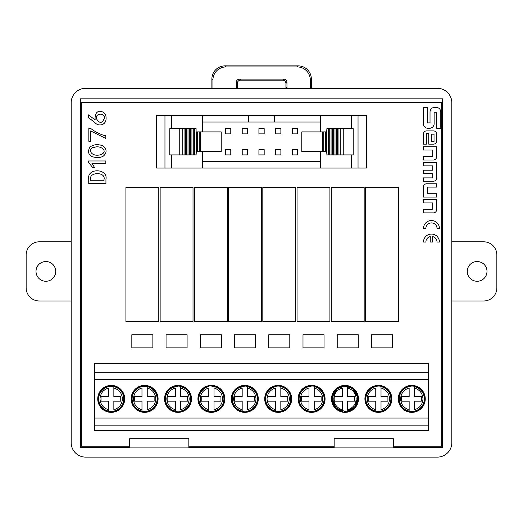 <?xml version="1.0" encoding="UTF-8"?>
<svg xmlns="http://www.w3.org/2000/svg" width="523" height="523" viewBox="0 0 523 523"><rect width="100%" height="100%" fill="white"/><g stroke="black" fill="none" stroke-linecap="round" stroke-linejoin="round"><path stroke-width="0.78" d="M90.544 128.364C95.644 132.149 100.743 134.646 105.836 135.849L105.836 138.51L90.642 130.9L90.642 141.288L88.832 141.288L88.832 128.364L90.544 128.364M105.836 160.973L105.836 163.385L91.95 163.385L94.467 167.373L92.558 167.373L88.531 162.424L88.531 160.973L105.836 160.973M433.397 181.22L423.375 181.22L423.375 177.892L432.711 177.892L432.711 173.551L423.375 173.551L423.375 170.223L432.711 170.223L432.711 165.889L423.375 165.889L423.375 162.555L436.666 162.555L436.666 177.944A3.269 3.269 0 0 1 433.397 181.22M426.474 144.152L423.375 144.152L423.375 134.15A3.269 3.269 0 0 1 426.644 130.874L433.397 130.874A3.269 3.269 0 0 1 436.666 134.15L436.666 140.883A3.269 3.269 0 0 1 433.397 144.152L428.755 144.152L428.755 133.594L426.474 133.594L426.474 144.152M433.397 212.874L423.375 212.874L423.375 209.546L432.711 209.546L432.711 202.924L423.375 202.924L423.375 199.596L436.666 199.596L436.666 209.605A3.269 3.269 0 0 1 433.397 212.874M423.48 242.051L425.872 242.051A5.583 5.583 0 0 1 430.259 236.599L430.259 242.051L432.652 242.051L432.652 236.599A5.583 5.583 0 0 1 437.038 242.051L439.431 242.051A7.976 7.976 0 0 0 431.455 234.075A7.976 7.976 0 0 0 423.48 242.051M129.678 446.211L81.346 446.211L81.346 102.318L441.654 102.318L441.654 446.211L393.322 446.211M188.842 446.211L334.158 446.211M433.397 159.999L423.375 159.999L423.375 156.671L432.711 156.671L432.711 150.042L423.375 150.042L423.375 146.715L436.666 146.715L436.666 156.723A3.269 3.269 0 0 1 433.397 159.999M428.017 128.298A4.642 4.642 0 0 1 423.375 123.657L423.375 107.365L427.481 107.365L427.481 122.885L430.024 122.885L430.024 112.007A4.642 4.642 0 0 1 434.665 107.365L436.143 107.365A4.642 4.642 0 0 1 440.784 112.007L440.784 128.292L436.679 128.292L436.679 112.772L434.129 112.772L434.129 123.657A4.642 4.642 0 0 1 429.488 128.298L428.017 128.298M423.48 228.492L425.872 228.492A5.583 5.583 0 0 1 431.455 222.909A5.583 5.583 0 0 1 437.038 228.492L439.431 228.492A7.976 7.976 0 0 0 431.455 220.516A7.976 7.976 0 0 0 423.48 228.492M423.382 187.051L423.382 197.06L436.666 197.06L436.666 193.732L427.337 193.732L427.337 187.11L436.666 187.11L436.666 183.782L426.65 183.782A3.269 3.269 0 0 0 423.382 187.051M88.733 183.547L88.733 179.441C86.458 167.458 108.326 168.354 105.94 179.441L105.94 183.547L88.733 183.547M92.002 156.612C88.276 154.54 87.576 151.376 89.891 147.133C93.617 144.302 98.095 143.923 103.325 145.989C106.94 149.486 106.973 152.847 103.423 156.07C100.553 157.835 96.742 158.018 92.002 156.612M88.531 117.668L88.531 114.89L95.173 119.963C94.107 108.549 103.489 109.791 105.803 115.524C107.941 125.775 98.115 126.847 94.97 122.617L88.531 117.668M129.678 447.525L80.745 447.525L80.745 102.501L81.346 102.501M441.654 102.501L442.255 102.501L442.255 447.525L393.322 447.525M334.158 447.525L188.842 447.525M80.745 102.501L80.359 98.827L80.359 447.91L80.745 447.525M442.255 102.501L442.582 102.175L80.418 102.175M80.359 447.91L442.641 447.91L442.255 447.525M80.359 98.827L442.641 98.827L442.641 447.91M442.641 98.827L442.582 102.175M71.18 102.77L71.18 442.654A14.474 14.461 135 0 0 85.641 457.115L437.359 457.115A14.474 14.461 45 0 0 451.82 442.654L451.82 102.77A14.474 14.461 -45 0 0 437.359 88.309L85.641 88.309A14.474 14.461 45 0 0 71.18 102.77M393.322 447.91L393.322 438.705L334.158 438.705L334.158 447.91M188.842 447.91L188.842 438.705L129.678 438.705L129.678 447.91M211.88 88.309L211.88 79.019A13.186 13.147 -135 0 1 225.008 65.885L298.215 65.885A13.186 13.147 -45 0 1 311.342 79.019L310.309 80.052L310.309 88.309M310.309 80.052A13.186 13.147 -45 0 0 297.182 66.918L298.215 65.885M225.008 65.885L226.041 66.918L297.182 66.918M226.041 66.918A13.186 13.147 -135 0 0 212.913 80.052L211.88 79.019M212.913 88.309L212.913 80.052M236.324 88.309A3.288 3.288 0 0 1 236.259 87.655L236.259 82.418A3.295 3.288 45 0 1 239.541 79.136L240.573 80.169A3.295 3.288 45 0 0 237.292 83.451L236.259 82.418M240.573 80.169L282.649 80.169L283.682 79.136L239.541 79.136M283.682 79.136A3.295 3.288 135 0 1 286.964 82.418L286.964 87.655A3.288 3.288 0 0 1 286.898 88.309M236.259 87.655L237.292 87.655L237.292 83.451M286.964 82.418L285.931 83.451A3.295 3.288 135 0 0 282.649 80.169M285.931 83.451L285.931 87.655L286.964 87.655M285.865 88.309A3.288 3.288 0 0 0 285.931 87.655M237.292 87.655A3.288 3.288 0 0 0 237.357 88.309M311.342 88.309L311.342 79.019M356.823 430.429L428.481 430.429L428.481 425.833L94.519 425.833L94.519 430.429L356.823 430.429M428.481 425.833L428.481 418.067L94.519 418.067L94.519 372.252L428.481 372.252L428.481 379.652L94.519 379.652M94.519 425.833L94.519 418.067M111.216 412.353A13.474 13.474 0 0 0 122.892 392.139A13.474 13.474 0 0 0 99.547 392.139A13.474 13.474 0 0 0 111.216 412.353M144.616 412.353A13.474 13.474 0 0 0 156.285 392.139A13.474 13.474 0 0 0 132.94 392.139A13.474 13.474 0 0 0 144.616 412.353M311.597 385.399A13.474 13.474 0 0 0 299.921 405.613A13.474 13.474 0 0 0 323.266 405.613A13.474 13.474 0 0 0 311.597 385.399M244.803 412.353A13.474 13.474 0 0 0 256.473 392.139A13.474 13.474 0 0 0 233.134 392.139A13.474 13.474 0 0 0 244.803 412.353M278.197 412.353A13.474 13.474 0 0 0 289.866 392.139A13.474 13.474 0 0 0 266.527 392.139A13.474 13.474 0 0 0 278.197 412.353M211.403 385.399A13.474 13.474 0 0 0 199.734 405.613A13.474 13.474 0 0 0 223.079 405.613A13.474 13.474 0 0 0 211.403 385.399M178.01 412.353A13.474 13.474 0 0 0 189.679 392.139A13.474 13.474 0 0 0 166.34 392.139A13.474 13.474 0 0 0 178.01 412.353M344.99 412.353A13.474 13.474 0 0 0 356.66 392.139A13.474 13.474 0 0 0 333.321 392.139A13.474 13.474 0 0 0 344.99 412.353M428.481 418.067L428.481 379.652M378.384 385.399A13.474 13.474 0 0 0 366.715 405.613A13.474 13.474 0 0 0 390.06 405.613A13.474 13.474 0 0 0 378.384 385.399M411.784 385.399A13.474 13.474 0 0 0 400.108 405.613A13.474 13.474 0 0 0 423.453 405.613A13.474 13.474 0 0 0 411.784 385.399M113.851 409.757L113.851 401.174L120.748 401.174L120.748 396.571L113.851 396.571L113.851 388.001C119.172 389.681 122.029 393.309 122.408 398.879C122.029 404.449 119.172 408.077 113.851 409.757M113.851 386.353L113.851 388.001L113.851 386.353A12.8 12.8 0 0 1 113.851 411.405M108.588 411.405L108.588 401.174L101.031 401.174L101.031 396.571L108.588 396.571L108.588 388.001C103.266 389.681 100.409 393.309 100.024 398.879C100.409 404.449 103.266 408.077 108.588 409.757L108.588 411.405A12.8 12.8 0 0 1 108.588 386.353M147.244 409.757L147.244 401.174L154.148 401.174L154.148 396.571L147.244 396.571L147.244 388.001C152.566 389.681 155.423 393.309 155.808 398.879C155.423 404.449 152.566 408.077 147.244 409.757M147.244 386.353L147.244 388.001L147.244 386.353A12.8 12.8 0 0 1 147.244 411.405M141.981 411.405L141.981 401.174L134.424 401.174L134.424 396.571L141.981 396.571L141.981 388.001C136.66 389.681 133.803 393.309 133.424 398.879C133.803 404.449 136.66 408.077 141.981 409.757L141.981 411.405A12.8 12.8 0 0 1 141.981 386.353M314.225 409.757L314.225 401.174L321.129 401.174L321.129 396.571L314.225 396.571L314.225 388.001C319.546 389.681 322.403 393.309 322.789 398.879C322.403 404.449 319.546 408.077 314.225 409.757M314.225 386.353L314.225 388.001L314.225 386.353A12.8 12.8 0 0 1 314.225 411.405M308.962 411.405L308.962 401.174L301.405 401.174L301.405 396.571L308.962 396.571L308.962 388.001C303.641 389.681 300.784 393.309 300.405 398.879C300.784 404.449 303.641 408.077 308.962 409.757L308.962 411.405A12.8 12.8 0 0 1 308.962 386.353M247.431 409.757L247.431 401.174L254.335 401.174L254.335 396.571L247.431 396.571L247.431 388.001C252.759 389.681 255.61 393.309 255.995 398.879C255.61 404.449 252.759 408.077 247.431 409.757M247.431 386.353L247.431 388.001L247.431 386.353A12.8 12.8 0 0 1 247.431 411.405M242.175 411.405L242.175 401.174L234.611 401.174L234.611 396.571L242.175 396.571L242.175 388.001C236.847 389.681 233.99 393.309 233.611 398.879C233.99 404.449 236.847 408.077 242.175 409.757L242.175 411.405A12.8 12.8 0 0 1 242.175 386.353M280.825 409.757L280.825 401.174L287.728 401.174L287.728 396.571L280.825 396.571L280.825 388.001C286.153 389.681 289.01 393.309 289.389 398.879C289.01 404.449 286.153 408.077 280.825 409.757M280.825 386.353L280.825 388.001L280.825 386.353A12.8 12.8 0 0 1 280.825 411.405M275.569 411.405L275.569 401.174L268.011 401.174L268.011 396.571L275.569 396.571L275.569 388.001C270.241 389.681 267.39 393.309 267.005 398.879C267.39 404.449 270.241 408.077 275.569 409.757L275.569 411.405A12.8 12.8 0 0 1 275.569 386.353M214.038 409.757L214.038 401.174L220.941 401.174L220.941 396.571L214.038 396.571L214.038 388.001C219.359 389.681 222.216 393.309 222.595 398.879C222.216 404.449 219.359 408.077 214.038 409.757M214.038 386.353L214.038 388.001L214.038 386.353A12.8 12.8 0 0 1 214.038 411.405M208.775 411.405L208.775 401.174L201.218 401.174L201.218 396.571L208.775 396.571L208.775 388.001C203.454 389.681 200.597 393.309 200.211 398.879C200.597 404.449 203.454 408.077 208.775 409.757L208.775 411.405A12.8 12.8 0 0 1 208.775 386.353M180.638 409.757L180.638 401.174L187.541 401.174L187.541 396.571L180.638 396.571L180.638 388.001C185.966 389.681 188.816 393.309 189.202 398.879C188.816 404.449 185.966 408.077 180.638 409.757M180.638 386.353L180.638 388.001L180.638 386.353A12.8 12.8 0 0 1 180.638 411.405M175.382 411.405L175.382 401.174L167.818 401.174L167.818 396.571L175.382 396.571L175.382 388.001C170.053 389.681 167.203 393.309 166.817 398.879C167.203 404.449 170.053 408.077 175.382 409.757L175.382 411.405A12.8 12.8 0 0 1 175.382 386.353M347.618 409.757L347.618 401.174L354.522 401.174L354.522 396.571L347.618 396.571L347.618 388.001C352.947 389.681 355.797 393.309 356.183 398.879C355.797 404.449 352.947 408.077 347.618 409.757M347.618 386.353L347.618 388.001L347.618 386.353A12.8 12.8 0 0 1 347.618 411.405M342.362 411.405L342.362 401.174L334.798 401.174L334.798 396.571L342.362 396.571L342.362 388.001C337.034 389.681 334.184 393.309 333.798 398.879C334.184 404.449 337.034 408.077 342.362 409.757L342.362 411.405A12.8 12.8 0 0 1 342.362 386.353M244.803 385.399A13.474 13.474 0 0 1 256.473 405.613A13.474 13.474 0 0 1 233.134 405.613A13.474 13.474 0 0 1 244.803 385.399M278.197 385.399A13.474 13.474 0 0 1 289.866 405.613A13.474 13.474 0 0 1 266.527 405.613A13.474 13.474 0 0 1 278.197 385.399M178.01 385.399A13.474 13.474 0 0 1 189.679 405.613A13.474 13.474 0 0 1 166.34 405.613A13.474 13.474 0 0 1 178.01 385.399M344.99 385.399A13.474 13.474 0 0 1 356.66 405.613A13.474 13.474 0 0 1 333.321 405.613A13.474 13.474 0 0 1 344.99 385.399M94.519 372.252L94.519 363.38L428.481 363.38L428.481 372.252M381.019 409.757L381.019 401.174L387.916 401.174L387.916 396.571L381.019 396.571L381.019 388.001C386.34 389.681 389.197 393.309 389.576 398.879C389.197 404.449 386.34 408.077 381.019 409.757M381.019 386.353L381.019 388.001L381.019 386.353A12.8 12.8 0 0 1 381.019 411.405M375.756 411.405L375.756 401.174L368.199 401.174L368.199 396.571L375.756 396.571L375.756 388.001C370.434 389.681 367.577 393.309 367.192 398.879C367.577 404.449 370.434 408.077 375.756 409.757L375.756 411.405A12.8 12.8 0 0 1 375.756 386.353M414.412 409.757L414.412 401.174L421.316 401.174L421.316 396.571L414.412 396.571L414.412 388.001C419.734 389.681 422.591 393.309 422.976 398.879C422.591 404.449 419.734 408.077 414.412 409.757M414.412 386.353L414.412 388.001L414.412 386.353A12.8 12.8 0 0 1 414.412 411.405M409.149 411.405L409.149 401.174L401.592 401.174L401.592 396.571L409.149 396.571L409.149 388.001C403.828 389.681 400.971 393.309 400.592 398.879C400.971 404.449 403.828 408.077 409.149 409.757L409.149 411.405A12.8 12.8 0 0 1 409.149 386.353M358.039 168.06L358.039 115.465L366.355 115.465L366.355 168.06L156.645 168.06L156.645 115.465L202.663 115.465L202.663 131.901M202.663 168.06L202.663 151.624M196.086 128.612L196.086 131.901L196.086 128.612L194.563 128.612L194.563 154.913L169.792 154.913L169.792 128.612L179.749 128.612L179.749 154.913M200.584 131.901L200.584 151.624L221.216 151.624L221.216 131.901L196.341 131.901L196.341 151.624L196.086 154.913L194.563 154.913M202.663 122.042L274.647 122.042L274.647 115.465L358.039 115.465M274.647 122.042L320.338 122.042M320.338 161.483L202.663 161.483M326.659 151.624L326.914 154.913L328.437 154.913L328.437 128.612L326.914 128.612L326.659 131.901L326.659 151.624L301.784 151.624L301.784 131.901L322.416 131.901L322.416 151.624M320.338 168.06L320.338 151.624M320.338 131.901L320.338 115.465M248.353 122.042L248.353 115.465L202.663 115.465M248.353 115.465L274.647 115.465M338.95 128.612L353.208 128.612L353.208 154.913L337.636 154.913L337.636 128.612L338.95 128.612L338.95 154.913M326.914 151.624L326.914 154.913M326.914 128.612L326.914 131.901M326.659 131.901L325.345 131.901L325.345 151.624M325.345 131.901L323.73 131.901L323.73 151.624M323.73 131.901L322.416 131.901M340.264 128.612L340.264 154.913M343.251 128.612L343.251 154.913M328.437 154.913L337.636 154.913M328.437 128.612L329.745 128.612L329.745 154.913L329.752 128.612L331.066 128.612L331.066 154.913M331.066 128.612L332.38 128.612L332.38 154.913M332.38 128.612L333.694 128.612L333.694 154.913M333.694 128.612L335.008 128.612L335.008 154.913M335.008 128.612L336.322 128.612L336.322 154.913M336.322 128.612L337.636 128.612M196.086 151.624L196.086 154.913M194.563 128.612L193.255 128.612L193.255 154.913L193.249 128.612L191.934 128.612L191.934 154.913M191.934 128.612L190.62 128.612L190.62 154.913M190.62 128.612L189.306 128.612L189.306 154.913M189.306 128.612L187.992 128.612L187.992 154.913M187.992 128.612L186.678 128.612L186.678 154.913M186.678 128.612L185.364 128.612L185.364 154.913M185.364 128.612L184.05 128.612L184.05 154.913M184.05 128.612L182.736 128.612L182.736 154.913M182.736 128.612L179.749 128.612M200.584 151.624L196.341 151.624M199.27 131.901L199.27 151.624M197.655 131.901L197.655 151.624M225.524 154.913L230.78 154.913L230.78 149.65L225.524 149.65L225.524 154.913M280.877 133.875L280.877 128.612L275.614 128.612L275.614 133.875L280.877 133.875M258.918 154.913L264.18 154.913L264.18 149.65L258.918 149.65L258.918 154.913M264.18 133.875L264.18 128.612L258.918 128.612L258.918 133.875L264.18 133.875M230.78 133.875L230.78 128.612L225.524 128.612L225.524 133.875L230.78 133.875M242.221 154.913L247.484 154.913L247.484 149.65L242.221 149.65L242.221 154.913M247.484 133.875L247.484 128.612L242.221 128.612L242.221 133.875L247.484 133.875M292.318 154.913L297.574 154.913L297.574 149.65L292.318 149.65L292.318 154.913M297.574 133.875L297.574 128.612L292.318 128.612L292.318 133.875L297.574 133.875M275.614 154.913L280.877 154.913L280.877 149.65L275.614 149.65L275.614 154.913M365.531 187.489L398.402 187.489L398.402 321.599L365.531 321.599L365.531 187.489M297.051 187.489L329.915 187.489L329.915 321.599L297.051 321.599L297.051 187.489M331.301 187.489L364.171 187.489L364.171 321.599L331.301 321.599L331.301 187.489M228.629 187.489L261.5 187.489L261.5 321.599L228.629 321.599L228.629 187.489M262.814 187.489L295.685 187.489L295.685 321.599L262.814 321.599L262.814 187.489M125.912 187.489L158.783 187.489L158.783 321.599L125.912 321.599L125.912 187.489M194.399 187.489L227.27 187.489L227.27 321.599L194.399 321.599L194.399 187.489M160.143 187.489L193.013 187.489L193.013 321.599L160.143 321.599L160.143 187.489M131.829 334.746L131.829 347.893L152.866 347.893L152.866 334.746L131.829 334.746M166.059 334.746L166.059 347.893L187.097 347.893L187.097 334.746L166.059 334.746M268.763 334.746L268.763 347.893L289.794 347.893L289.794 334.746L268.763 334.746M371.461 334.746L371.461 347.893L392.498 347.893L392.498 334.746L371.461 334.746M234.526 334.746L234.526 347.893L255.564 347.893L255.564 334.746L234.526 334.746M337.224 334.746L337.224 347.893L358.262 347.893L358.262 334.746L337.224 334.746M302.994 334.746L302.994 347.893L324.031 347.893L324.031 334.746L302.994 334.746M200.296 334.746L200.296 347.893L221.334 347.893L221.334 334.746L200.296 334.746M431.39 141.426L431.39 134.169L434.031 134.169L434.031 141.426L431.39 141.426M104.025 180.768L104.025 179.441C106.091 171.721 88.688 171.714 90.642 179.441L90.642 180.768L104.025 180.768M100.553 154.743C109.117 151.52 100.468 144.969 94.565 147.316C87.073 147.538 90.25 157.515 100.553 154.743M104.332 118.27C105.3 112.661 94.794 112.805 96.578 118.937C99.625 123.722 102.214 123.5 104.332 118.27M71.18 300.98L39.297 300.98A13.147 13.147 0 0 1 26.15 287.833L26.15 254.963A13.147 13.147 0 0 1 39.297 241.816L71.18 241.816M36.009 271.398A9.859 9.859 0 0 1 50.803 262.86A9.859 9.859 0 0 1 50.803 279.936A9.859 9.859 0 0 1 36.009 271.398M451.82 241.816L483.703 241.816A13.147 13.147 0 0 1 496.85 254.963L496.85 287.833A13.147 13.147 0 0 1 483.703 300.98L451.82 300.98M486.991 271.398A9.859 9.859 0 0 1 472.197 279.936A9.859 9.859 0 0 1 472.197 262.86A9.859 9.859 0 0 1 486.991 271.398M113.851 386.654A12.5 12.5 0 0 1 113.851 411.098M108.588 411.098A12.5 12.5 0 0 1 108.588 386.654M147.244 386.654A12.5 12.5 0 0 1 147.244 411.098M141.981 411.098A12.5 12.5 0 0 1 141.981 386.654M314.225 386.654A12.5 12.5 0 0 1 314.225 411.098M308.962 411.098A12.5 12.5 0 0 1 308.962 386.654M247.431 386.654A12.5 12.5 0 0 1 247.431 411.098M242.175 411.098A12.5 12.5 0 0 1 242.175 386.654M280.825 386.654A12.5 12.5 0 0 1 280.825 411.098M275.569 411.098A12.5 12.5 0 0 1 275.569 386.654M214.038 386.654A12.5 12.5 0 0 1 214.038 411.098M208.775 411.098A12.5 12.5 0 0 1 208.775 386.654M180.638 386.654A12.5 12.5 0 0 1 180.638 411.098M175.382 411.098A12.5 12.5 0 0 1 175.382 386.654M347.618 386.654A12.5 12.5 0 0 1 347.618 411.098M342.362 411.098A12.5 12.5 0 0 1 342.362 386.654M381.019 386.654A12.5 12.5 0 0 1 381.019 411.098M375.756 411.098A12.5 12.5 0 0 1 375.756 386.654M414.412 386.654A12.5 12.5 0 0 1 414.412 411.098M409.149 411.098A12.5 12.5 0 0 1 409.149 386.654M171.433 168.06L171.433 154.913M171.433 128.612L171.433 115.465M351.567 128.612L351.567 115.465M351.567 168.06L351.567 154.913M164.961 168.06L164.961 115.465M111.216 411.699C102.881 411.058 98.657 406.123 98.553 396.872C101.318 387.876 107.235 384.627 116.309 387.112C128.939 391.727 124.637 412.477 111.216 411.699M144.616 411.699C136.274 411.058 132.058 406.123 131.953 396.872C134.712 387.876 140.635 384.627 149.702 387.112C162.333 391.727 158.038 412.477 144.616 411.699M311.597 386.059C302.346 387.451 298.182 392.662 299.084 401.671C302.405 410.477 308.518 413.353 317.415 410.3C328.817 405.966 325.182 385.379 311.597 386.059M244.803 386.059L237.599 388.275C228.185 393.963 231.506 409.986 242.397 411.47C253.263 414.157 262.226 400.023 255.172 391.341C252.563 387.922 249.105 386.164 244.803 386.059M278.197 386.059C282.342 386.151 285.715 387.805 288.33 391.021C292.056 396.584 291.886 402.03 287.813 407.358C285.12 410.287 281.779 411.732 277.798 411.693C266.992 411.921 261.101 397.042 269.136 389.812C271.659 387.36 274.68 386.111 278.197 386.059M211.403 386.059C220.654 387.451 224.818 392.662 223.916 401.671C220.595 410.477 214.482 413.353 205.585 410.3C193.17 404.73 199.276 384.738 211.403 386.059M178.01 386.059L171.139 388.053C161.385 393.531 164.523 409.967 175.61 411.47C186.469 414.157 195.432 400.023 188.385 391.341C185.77 387.922 182.311 386.164 178.01 386.059M344.99 386.059L337.132 388.746L332.197 398.075L335.923 407.94L345.526 411.686L354.738 407.201L357.725 397.402L352.528 388.504L344.99 386.059M378.384 386.059C392.361 385.83 394.231 405.338 386.556 408.757C383.437 411.235 379.914 412.137 375.985 411.47C368.48 409.267 365.08 404.266 365.793 396.473C367.506 389.995 371.703 386.523 378.384 386.059M411.784 386.059C425.761 385.83 427.624 405.338 419.956 408.757C416.831 411.235 413.307 412.137 409.378 411.47C401.873 409.267 398.474 404.266 399.186 396.473C400.899 389.995 405.096 386.523 411.784 386.059"/></g></svg>
